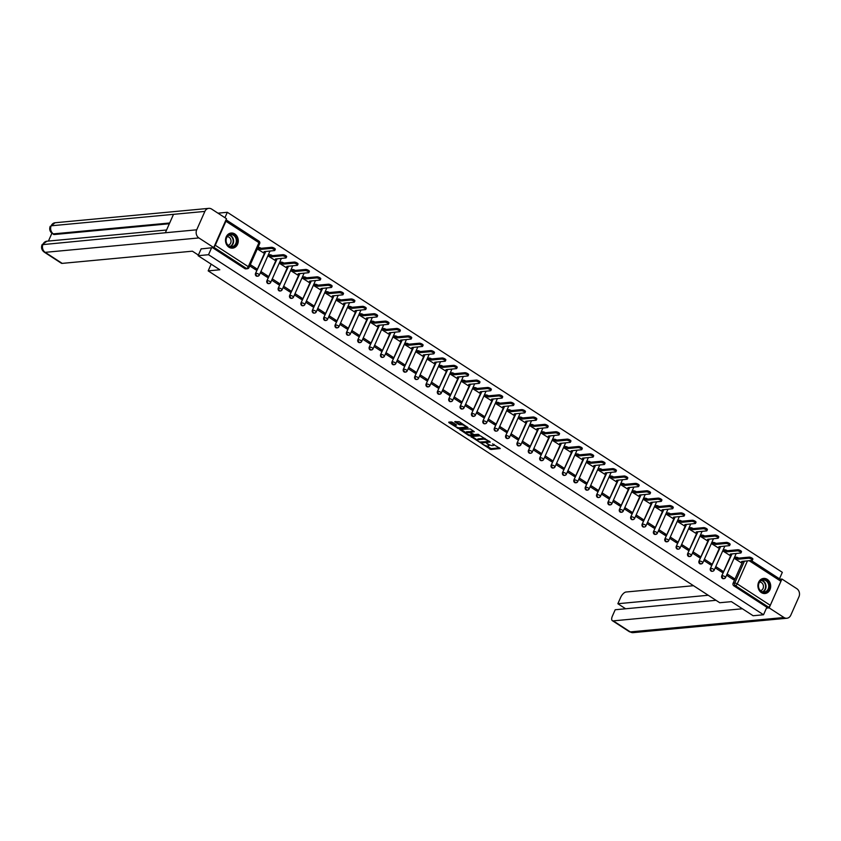 <?xml version="1.0" encoding="UTF-8"?>
<svg xmlns="http://www.w3.org/2000/svg" width="841" height="841" viewBox="0 0 841 841"><rect width="100%" height="100%" fill="white"/><g stroke="black" fill="none" stroke-linecap="round" stroke-linejoin="round"><path stroke-width="1.26" d="M481.882 443.785L490.86 449.493L500.248 448.547L492.553 443.89A3.059 0.915 -156.1 0 1 493.709 445.278A3.059 0.915 -156.1 0 1 493.204 445.53L492.437 445.604A3.059 0.915 -156.1 0 1 488.505 444.269L486.655 443.344L487.78 444.332A3.059 0.915 -156.1 0 1 488.936 445.73A3.059 0.915 -156.1 0 1 488.432 445.972L487.664 446.045A3.059 0.915 -156.1 0 1 483.733 444.721L481.882 443.785M761.368 592.59A7.59 6.381 84.6 0 0 765.005 593.525A7.59 6.381 84.6 0 0 770.587 587.586A7.59 6.381 84.6 0 0 767.234 579.344A7.59 6.381 84.6 0 0 763.586 578.419A7.59 6.381 84.6 0 0 758.004 584.348A7.59 6.381 84.6 0 0 761.368 592.59M228.952 247.201A7.59 6.381 84.6 0 0 232.6 248.137A7.59 6.381 84.6 0 0 238.182 242.197A7.59 6.381 84.6 0 0 234.818 233.966A7.59 6.381 84.6 0 0 231.18 233.031A7.59 6.381 84.6 0 0 225.598 238.97A7.59 6.381 84.6 0 0 228.952 247.201M452.574 422.35L451.344 421.93L448.747 422.182L448.957 422.687L458.629 428.584L468.017 427.638L459.218 421.73L454.697 421.688L458.671 424.463L461.457 424.737A2.555 0.767 -156.1 0 1 464.232 425.546A2.555 0.767 -156.1 0 1 465.704 427.007A2.555 0.767 -156.1 0 1 465.283 427.217L459.197 427.785A2.555 0.767 -156.1 0 1 456.421 426.965A2.555 0.767 -156.1 0 1 454.949 425.504A2.555 0.767 -156.1 0 1 455.37 425.304L456.547 425.125L456.19 424.694L452.574 422.35M763.533 614.76L753.126 615.738L731.407 601.641L719.749 602.734L208.179 270.876L219.837 269.782L198.119 255.696L208.526 254.718L763.533 614.76L766.855 607.255L768.474 607.097L735.455 585.683A1.945 1.64 -95.4 0 1 734.75 583.034L744.464 561.115M471.002 436.616L480.873 443.018L490.271 442.072L480.243 435.743L471.002 436.616M468.521 435.386L459.722 429.478L470.34 428.942L474.313 431.727L470.413 432.158L470.613 432.663L474.24 434.639L478.14 434.271L479.254 434.871L469.751 435.796L468.521 435.386L468.815 434.723M217.956 213.172L227.322 212.289L782.33 572.332L779.46 578.808M214.056 246.812A1.945 0.873 -57 0 0 215.275 245.267L225.914 221.246A1.945 0.873 -57 0 0 226.019 219.806M224.936 217.693L227.322 212.289M198.119 255.696L201.199 248.736M208.526 254.718L211.606 247.759M766.855 607.255L733.836 585.83A1.945 1.64 -95.4 0 1 733.131 583.191L742.33 562.429M780.627 579.691A1.945 0.873 123 0 1 780.932 579.754A1.945 0.873 123 0 1 780.921 581.289L770.272 605.299A1.945 0.873 123 0 1 768.474 607.097M735.129 557.278L734.424 558.456L741.037 562.608M734.025 578.419L727.465 574.161L726.897 575.433L733.457 579.691L734.025 578.419L731.817 578.619M722.65 571.039L716.09 566.781L715.533 568.053L722.093 572.311L722.65 571.039L720.443 571.249M723.765 549.909L723.05 551.086L729.662 555.228M711.286 563.659L704.726 559.402L704.159 560.674L710.719 564.931L711.286 563.659L709.079 563.869M712.39 542.529L711.675 543.707L718.288 547.848M699.912 556.279L693.352 552.032L692.784 553.304L699.344 557.562L699.912 556.279L697.704 556.49M701.016 535.149L700.311 536.327L706.924 540.469M688.537 548.91L681.977 544.653L681.42 545.925L687.98 550.182L688.537 548.91L686.33 549.11M689.652 527.78L688.937 528.957L695.549 533.099M677.173 541.53L670.613 537.273L670.046 538.545L676.606 542.802L677.173 541.53L674.966 541.741M678.277 520.4L677.562 521.578L684.175 525.72M665.799 534.151L659.239 529.904L658.671 531.176L665.231 535.423L665.799 534.151L663.591 534.361M666.902 513.021L666.198 514.198L672.8 518.34M654.424 526.781L647.864 522.524L647.307 523.796L653.867 528.053L654.424 526.781L652.217 526.981M655.528 505.641L654.824 506.818L661.436 510.971M643.06 519.402L636.5 515.144L635.933 516.416L642.492 520.674L643.06 519.402L640.853 519.612M644.164 498.271L643.449 499.449L650.061 503.591M631.686 512.022L625.126 507.764L624.558 509.036L631.118 513.294L631.686 512.022L629.478 512.232M632.789 490.892L632.085 492.069L638.687 496.211M620.311 504.653L613.751 500.395L613.184 501.667L619.754 505.925L620.311 504.653L618.103 504.852M621.415 483.512L620.711 484.689L627.323 488.831M608.947 497.273L602.377 493.015L601.82 494.287L608.379 498.545L608.947 497.273L606.739 497.473M610.051 476.143L609.336 477.32L615.948 481.462M597.573 489.893L591.013 485.635L590.445 486.907L597.005 491.165L597.573 489.893L595.365 490.103M598.676 468.763L597.972 469.94L604.574 474.082M586.198 482.513L579.638 478.266L579.071 479.538L585.63 483.785L586.198 482.513L583.99 482.723M587.302 461.383L586.597 462.561L593.21 466.702M574.823 475.144L568.264 470.886L567.707 472.158L574.266 476.416L574.823 475.144L572.616 475.344M575.938 454.003L575.223 455.191L581.835 459.333M563.459 467.764L556.9 463.507L556.332 464.779L562.892 469.036L563.459 467.764L561.252 467.974M564.563 446.634L563.848 447.811L570.461 451.953M552.085 460.384L545.525 456.127L544.957 457.409L551.517 461.656L552.085 460.384L549.877 460.595M553.189 439.254L552.484 440.432L559.097 444.574M540.71 453.015L534.151 448.758L533.593 450.03L540.153 454.287L540.71 453.015L538.503 453.215M541.825 431.875L541.11 433.052L547.722 437.204M529.346 445.635L522.787 441.378L522.219 442.65L528.779 446.907L529.346 445.635L527.139 445.846M530.45 424.505L529.735 425.683L536.348 429.825M517.972 438.256L511.412 433.998L510.844 435.27L517.404 439.528L517.972 438.256L515.764 438.466M519.076 417.125L518.371 418.303L524.973 422.445M506.597 430.876L500.038 426.629L499.48 427.901L506.04 432.158L506.597 430.876L504.39 431.086M507.712 409.746L506.997 410.923L513.609 415.065M495.233 423.507L488.674 419.249L488.106 420.521L494.666 424.779L495.233 423.507L493.026 423.706M496.337 402.376L495.622 403.554L502.235 407.696M483.859 416.127L477.299 411.869L476.731 413.141L483.291 417.399L483.859 416.127L481.651 416.337M484.963 394.997L484.258 396.174L490.86 400.316M472.484 408.747L465.925 404.489L465.367 405.772L471.927 410.019L472.484 408.747L470.277 408.957M473.588 387.617L472.884 388.794L479.496 392.936M461.12 401.378L454.55 397.12L453.993 398.392L460.553 402.65L461.12 401.378L458.913 401.577M462.224 380.237L461.509 381.415L468.122 385.567M449.746 393.998L443.186 389.74L442.618 391.012L449.178 395.27L449.746 393.998L447.538 394.208M450.85 372.868L450.145 374.045L456.747 378.187M438.371 386.618L431.811 382.361L431.244 383.633L437.814 387.89L438.371 386.618L436.164 386.828M439.475 365.488L438.771 366.665L445.383 370.807M426.997 379.238L420.437 374.991L419.88 376.263L426.44 380.521L426.997 379.238L424.789 379.449M428.111 358.108L427.396 359.286L434.009 363.428M415.633 371.869L409.073 367.612L408.505 368.884L415.065 373.141L415.633 371.869L413.425 372.069M416.737 350.739L416.022 351.916L422.634 356.058M404.258 364.489L397.698 360.232L397.131 361.504L403.691 365.761L404.258 364.489L402.051 364.7M405.362 343.359L404.658 344.537L411.27 348.679M392.884 357.11L386.324 352.863L385.767 354.135L392.327 358.382L392.884 357.11L390.676 357.32M393.998 335.98L393.283 337.157L399.895 341.299M381.52 349.74L374.96 345.483L374.392 346.755L380.952 351.012L381.52 349.74L379.312 349.94M382.623 328.6L381.909 329.788L388.521 333.93M370.145 342.361L363.585 338.103L363.018 339.375L369.577 343.633L370.145 342.361L367.938 342.571M371.249 321.23L370.545 322.408L377.157 326.55M358.771 334.981L352.211 330.723L351.654 332.006L358.213 336.253L358.771 334.981L356.563 335.191M359.885 313.851L359.17 315.028L365.782 319.17M347.407 327.612L340.847 323.354L340.279 324.626L346.839 328.884L347.407 327.612L345.199 327.811M348.51 306.471L347.796 307.648L354.408 311.79M336.032 320.232L329.472 315.974L328.905 317.246L335.464 321.504L336.032 320.232L333.824 320.442M337.136 299.102L336.432 300.279L343.033 304.421M324.658 312.852L318.098 308.594L317.541 309.866L324.1 314.124L324.658 312.852L322.45 313.062M325.761 291.722L325.057 292.899L331.669 297.041M313.294 305.472L306.734 301.225L306.166 302.497L312.726 306.755L313.294 305.472L311.086 305.682M314.397 284.342L313.682 285.52L320.295 289.661M301.919 298.103L295.359 293.845L294.792 295.117L301.351 299.375L301.919 298.103L299.711 298.303M303.023 276.973L302.318 278.15L308.92 282.292M290.544 290.723L283.985 286.466L283.417 287.738L289.987 291.995L290.544 290.723L288.337 290.933M291.648 269.593L290.944 270.77L297.556 274.912M279.18 283.343L272.61 279.086L272.053 280.368L278.613 284.615L279.18 283.343L276.973 283.554M280.284 262.213L279.569 263.391L286.182 267.533M267.806 275.974L261.246 271.717L260.678 272.989L267.238 277.246L267.806 275.974L265.598 276.174M268.91 254.834L268.195 256.011L274.807 260.163M249.766 265.903L255.864 269.866L256.431 268.594L254.224 268.805M257.283 248.936L263.443 252.784M257.462 276.195A1.945 1.64 84.6 0 1 255.538 273.367L264.736 252.615M268.836 283.564A1.945 1.64 84.6 0 1 266.912 280.747L276.111 259.985M280.2 290.944A1.945 1.64 84.6 0 1 278.276 288.116L287.475 267.364M291.575 298.324A1.945 1.64 84.6 0 1 289.651 295.496L298.849 274.744M302.949 305.693A1.945 1.64 84.6 0 1 301.025 302.876L310.224 282.113M314.313 313.073A1.945 1.64 84.6 0 1 312.389 310.245L321.588 289.493M325.688 320.453A1.945 1.64 84.6 0 1 323.764 317.625L332.962 296.873M337.062 327.832A1.945 1.64 84.6 0 1 335.139 325.004L344.337 304.242M348.437 335.202A1.945 1.64 84.6 0 1 346.513 332.384L355.701 311.622M359.801 342.581A1.945 1.64 84.6 0 1 357.877 339.753L367.075 319.002M371.175 349.961A1.945 1.64 84.6 0 1 369.252 347.133L378.45 326.382M382.55 357.33A1.945 1.64 84.6 0 1 380.626 354.513L389.825 333.751M393.914 364.71A1.945 1.64 84.6 0 1 391.99 361.882L401.189 341.131M405.288 372.09A1.945 1.64 84.6 0 1 403.365 369.262L412.563 348.51M416.663 379.47A1.945 1.64 84.6 0 1 414.739 376.642L423.938 355.88M428.027 386.839A1.945 1.64 84.6 0 1 426.103 384.011L435.302 363.259M439.401 394.219A1.945 1.64 84.6 0 1 437.478 391.391L446.676 370.639M450.776 401.599A1.945 1.64 84.6 0 1 448.852 398.771L458.051 378.019M462.14 408.968A1.945 1.64 84.6 0 1 460.216 406.15L469.415 385.388M473.515 416.348A1.945 1.64 84.6 0 1 471.591 413.52L480.789 392.768M484.889 423.727A1.945 1.64 84.6 0 1 482.965 420.899L492.164 400.148M496.253 431.097A1.945 1.64 84.6 0 1 494.329 428.279L503.528 407.517M507.628 438.476A1.945 1.64 84.6 0 1 505.704 435.649L514.902 414.897M519.002 445.856A1.945 1.64 84.6 0 1 517.078 443.028L526.277 422.277M530.377 453.236A1.945 1.64 84.6 0 1 528.453 450.408L537.641 429.646M541.741 460.605A1.945 1.64 84.6 0 1 539.817 457.788L549.015 437.026M553.115 467.985A1.945 1.64 84.6 0 1 551.191 465.157L560.39 444.405M564.49 475.365A1.945 1.64 84.6 0 1 562.566 472.537L571.764 451.785M575.854 482.734A1.945 1.64 84.6 0 1 573.93 479.917L583.128 459.154M587.228 490.114A1.945 1.64 84.6 0 1 585.304 487.286L594.503 466.534M598.603 497.494A1.945 1.64 84.6 0 1 596.679 494.666L605.877 473.914M609.967 504.873A1.945 1.64 84.6 0 1 608.043 502.045L617.241 481.283M621.341 512.243A1.945 1.64 84.6 0 1 619.418 509.425L628.616 488.663M632.716 519.622A1.945 1.64 84.6 0 1 630.792 516.795L639.99 496.043M644.08 527.002A1.945 1.64 84.6 0 1 642.156 524.174L651.355 503.423M655.454 534.371A1.945 1.64 84.6 0 1 653.531 531.554L662.729 510.792M666.829 541.751A1.945 1.64 84.6 0 1 664.905 538.923L674.104 518.172M678.203 549.131A1.945 1.64 84.6 0 1 676.28 546.303L685.468 525.551M689.567 556.5A1.945 1.64 84.6 0 1 687.644 553.683L696.842 532.921M700.942 563.88A1.945 1.64 84.6 0 1 699.018 561.052L708.217 540.3M712.316 571.26A1.945 1.64 84.6 0 1 710.393 568.432L719.591 547.68M723.68 578.64A1.945 1.64 84.6 0 1 721.757 575.812L730.955 555.049M208.179 270.876L211.165 264.158M212.563 247.674L244.868 268.636A1.945 1.64 84.6 0 0 245.803 268.868L247.422 268.721A1.945 1.64 -95.4 0 1 246.497 268.479L213.835 247.296M256.431 268.594L250.324 264.631M488.936 445.73L489.315 444.878A3.059 0.915 -156.1 0 0 489.336 444.742M493.709 445.278L494.088 444.437A3.059 0.915 -156.1 0 0 494.109 444.363M486.403 445.898L491.239 448.642L499.512 447.864M488.674 441.472L489.536 441.399M471.959 436.521L477.373 440.032M479.58 442.019L488.547 441.557L487.37 440.526A3.059 0.915 -156.1 0 0 483.438 439.191L477.898 439.717A3.059 0.915 -156.1 0 0 477.394 439.959A3.059 0.915 -156.1 0 0 478.54 441.346L479.58 442.019M485.068 438.497A3.059 0.915 -156.1 0 0 483.817 438.34L483.438 439.191M477.394 439.959L477.772 439.107A3.059 0.915 -156.1 0 1 478.266 438.865L483.817 438.34M472.905 434.156L470.35 434.997A2.555 0.767 -156.1 0 1 467.575 434.187A2.555 0.767 -156.1 0 1 466.103 432.726L466.482 431.875A2.555 0.767 -156.1 0 1 466.902 431.664L466.524 432.516A2.555 0.767 -156.1 0 0 466.103 432.726L460.836 429.309M473.578 431.044L470.676 431.549M473.893 434.597L472.653 434.713M472.653 434.723L469.898 432.737L466.524 432.516M466.902 431.664L470.382 431.948M454.949 425.504L455.328 424.663A2.555 0.767 -156.1 0 1 455.748 424.453L455.801 424.453M462.655 423.959A2.555 0.767 -156.1 0 0 461.835 423.885L461.457 424.737M455.811 421.52L459.049 423.612L461.835 423.885M465.609 427.112L467.281 426.955M449.714 422.087L454.96 425.493M734.939 557.299L736.085 557.194A1.945 0.578 23.9 0 1 738.587 558.046L738.093 559.139A1.945 0.578 -156.1 0 0 735.591 558.298L734.445 558.403M740.837 562.618L742.077 562.503A1.945 0.578 -156.1 0 0 742.403 562.345A1.945 0.578 -156.1 0 0 741.667 561.462L752.012 560.411A2.239 0.673 -156.1 0 0 752.38 560.232A2.239 0.673 -156.1 0 0 751.097 558.95A2.239 0.673 -156.1 0 0 748.658 558.235L738.209 559.212M738.692 558.109L749.152 557.131A2.239 0.673 23.9 0 1 751.591 557.846A2.239 0.673 23.9 0 1 752.874 559.128L752.38 560.232M723.565 549.919L724.711 549.814A1.945 0.578 23.9 0 1 727.213 550.666L726.729 551.77A1.945 0.578 -156.1 0 0 724.227 550.918L723.071 551.023M729.462 555.249L730.713 555.123A1.945 0.578 -156.1 0 0 731.029 554.965A1.945 0.578 -156.1 0 0 730.293 554.082L740.648 553.031A2.239 0.673 -156.1 0 0 741.016 552.852A2.239 0.673 -156.1 0 0 739.723 551.57A2.239 0.673 -156.1 0 0 737.294 550.855L726.834 551.843M727.328 550.739L737.778 549.751A2.239 0.673 23.9 0 1 740.217 550.466A2.239 0.673 23.9 0 1 741.499 551.749L741.016 552.852M712.19 542.55L713.336 542.434A1.945 0.578 23.9 0 1 715.849 543.286L715.355 544.39A1.945 0.578 -156.1 0 0 712.853 543.538L711.707 543.654M718.098 547.869L719.339 547.754A1.945 0.578 -156.1 0 0 719.665 547.596A1.945 0.578 -156.1 0 0 718.929 546.703L729.273 545.662A2.239 0.673 -156.1 0 0 729.641 545.473A2.239 0.673 -156.1 0 0 728.359 544.201A2.239 0.673 -156.1 0 0 725.92 543.486L715.46 544.463M715.954 543.36L726.414 542.382A2.239 0.673 23.9 0 1 728.842 543.097A2.239 0.673 23.9 0 1 730.135 544.369L729.641 545.473M693.489 585.704L626.061 592.011A5.834 2.628 -57 0 0 620.669 597.404L617.862 603.722L708.217 595.26M715.996 600.306L615.192 609.746L612.395 616.075A5.834 2.628 -57 0 0 612.353 620.669A5.834 2.628 -57 0 0 613.268 620.868L630.287 631.906L783.991 617.515L769.158 607.885L766.466 608.138M783.991 617.515A5.982 5.035 84.6 0 0 786.861 618.251A5.982 5.035 84.6 0 0 790.792 615.202L798.95 596.784A5.982 5.035 84.6 0 0 796.784 588.658L781.941 579.039L769.158 607.885M625.641 608.768L617.862 603.722M742.393 608.768L613.268 620.868M781.941 579.039L780.091 579.207M198.392 255.086L192.379 251.186L62.202 263.38A5.834 2.628 123 0 1 61.288 263.191L44.258 252.142A5.834 2.628 123 0 0 45.183 252.342L62.202 263.38M204.878 211.406L173.509 214.339L165.351 232.757L196.71 229.814L204.878 211.406A5.982 5.035 84.6 0 1 208.799 208.358A5.982 5.035 84.6 0 1 211.669 209.094L226.502 218.713L213.719 247.569L201.125 248.904M196.71 229.814A5.982 5.035 84.6 0 0 198.886 237.94L213.719 247.569M51.89 233.283L48.442 241.062M169.335 223.748L54.35 234.523A5.834 2.628 123 0 1 53.425 234.324L54.35 234.523M165.351 232.757L42.05 244.689L46.917 241.209A5.982 5.035 84.6 0 0 43.017 244.216A5.982 5.035 84.6 0 0 45.183 252.342L198.886 237.94M169.672 222.991L53.361 233.882A5.982 5.035 84.6 0 1 51.175 225.798L55.096 222.749A5.982 5.035 84.6 0 0 51.175 225.798L173.509 214.339M768.8 589.194A6.57 5.53 -95.4 0 1 761.336 591.738A6.57 5.53 -95.4 0 1 758.96 582.813A6.57 5.53 -95.4 0 1 766.414 580.279A6.57 5.53 -95.4 0 1 768.8 589.194M759.066 583.076A6.076 5.12 84.6 0 0 759.391 589.31A6.076 5.12 84.6 0 0 764.185 592.085A6.076 5.12 84.6 0 0 768.169 588.984A6.076 5.12 84.6 0 0 767.844 582.75A6.076 5.12 84.6 0 0 763.05 579.975A6.076 5.12 84.6 0 0 759.066 583.076M760.432 590.666A4.331 3.648 84.6 0 0 763.05 588.49A4.331 3.648 84.6 0 0 759.633 582.067M764.175 593.536A7.537 6.35 84.6 0 0 764.585 593.515A7.537 6.35 84.6 0 0 769.526 589.667A7.537 6.35 84.6 0 0 769.116 581.94A7.537 6.35 84.6 0 0 763.176 578.503A7.537 6.35 84.6 0 0 762.766 578.555M236.395 243.816A6.57 5.53 -95.4 0 1 228.931 246.35A6.57 5.53 -95.4 0 1 226.555 237.435A6.57 5.53 -95.4 0 1 234.008 234.902A6.57 5.53 -95.4 0 1 236.395 243.816M226.649 237.698A6.076 5.12 84.6 0 0 226.986 243.932A6.076 5.12 84.6 0 0 231.78 246.707A6.076 5.12 84.6 0 0 235.764 243.606A6.076 5.12 84.6 0 0 235.438 237.372A6.076 5.12 84.6 0 0 230.644 234.597A6.076 5.12 84.6 0 0 226.649 237.698M228.027 245.288A4.331 3.648 84.6 0 0 230.634 243.112A4.331 3.648 84.6 0 0 227.217 236.689M231.769 248.158A7.537 6.35 84.6 0 0 232.179 248.127A7.537 6.35 84.6 0 0 237.12 244.289A7.537 6.35 84.6 0 0 236.71 236.563A7.537 6.35 84.6 0 0 230.77 233.125A7.537 6.35 84.6 0 0 230.36 233.178M700.826 535.17L701.972 535.065A1.945 0.578 23.9 0 1 704.474 535.906L703.98 537.01A1.945 0.578 -156.1 0 0 701.478 536.169L700.332 536.274M706.724 540.49L707.964 540.374A1.945 0.578 -156.1 0 0 708.29 540.216A1.945 0.578 -156.1 0 0 707.554 539.333L717.899 538.282A2.239 0.673 -156.1 0 0 718.267 538.103A2.239 0.673 -156.1 0 0 716.984 536.821A2.239 0.673 -156.1 0 0 714.545 536.106L704.096 537.084M704.579 535.98L715.039 535.002A2.239 0.673 23.9 0 1 717.478 535.717A2.239 0.673 23.9 0 1 718.761 537L718.267 538.103M689.452 527.791L690.598 527.685A1.945 0.578 23.9 0 1 693.1 528.537L692.616 529.641A1.945 0.578 -156.1 0 0 690.114 528.789L688.958 528.894M695.349 533.11L696.6 532.994A1.945 0.578 -156.1 0 0 696.916 532.837A1.945 0.578 -156.1 0 0 696.18 531.954L706.535 530.902A2.239 0.673 -156.1 0 0 706.903 530.724A2.239 0.673 -156.1 0 0 705.61 529.441A2.239 0.673 -156.1 0 0 703.181 528.726L692.721 529.704M693.215 528.6L703.665 527.622A2.239 0.673 23.9 0 1 706.104 528.337A2.239 0.673 23.9 0 1 707.386 529.62L706.903 530.724M678.077 520.421L679.223 520.306A1.945 0.578 23.9 0 1 681.725 521.157L681.242 522.261A1.945 0.578 -156.1 0 0 678.74 521.409L677.594 521.525M683.975 525.741L685.226 525.625A1.945 0.578 -156.1 0 0 685.541 525.467A1.945 0.578 -156.1 0 0 684.816 524.574L695.16 523.523A2.239 0.673 -156.1 0 0 695.528 523.344A2.239 0.673 -156.1 0 0 694.245 522.061A2.239 0.673 -156.1 0 0 691.807 521.357L681.347 522.335M681.841 521.231L692.29 520.253A2.239 0.673 23.9 0 1 694.729 520.968A2.239 0.673 23.9 0 1 696.022 522.24L695.528 523.344M666.713 513.042L667.859 512.936A1.945 0.578 23.9 0 1 670.361 513.777L669.867 514.881A1.945 0.578 -156.1 0 0 667.365 514.04L666.219 514.145M672.611 518.361L673.851 518.245A1.945 0.578 -156.1 0 0 674.177 518.088A1.945 0.578 -156.1 0 0 673.441 517.204L683.786 516.153A2.239 0.673 -156.1 0 0 684.154 515.964A2.239 0.673 -156.1 0 0 682.871 514.692A2.239 0.673 -156.1 0 0 680.432 513.977L669.983 514.955M670.466 513.851L680.926 512.873A2.239 0.673 23.9 0 1 683.365 513.588A2.239 0.673 23.9 0 1 684.648 514.871L684.154 515.964M655.339 505.662L656.485 505.557A1.945 0.578 23.9 0 1 658.987 506.408L658.503 507.512A1.945 0.578 -156.1 0 0 655.991 506.66L654.845 506.766M661.236 510.981L662.487 510.865A1.945 0.578 -156.1 0 0 662.803 510.708A1.945 0.578 -156.1 0 0 662.067 509.825L672.422 508.773A2.239 0.673 -156.1 0 0 672.789 508.595A2.239 0.673 -156.1 0 0 671.496 507.312A2.239 0.673 -156.1 0 0 669.068 506.597L658.608 507.575M659.092 506.471L669.552 505.494A2.239 0.673 23.9 0 1 671.991 506.208A2.239 0.673 23.9 0 1 673.273 507.491L672.789 508.595M643.964 498.282L645.11 498.177A1.945 0.578 23.9 0 1 647.612 499.028L647.128 500.132A1.945 0.578 -156.1 0 0 644.627 499.281L643.481 499.386M649.862 503.612L651.113 503.496A1.945 0.578 -156.1 0 0 651.428 503.339A1.945 0.578 -156.1 0 0 650.703 502.445L661.047 501.394A2.239 0.673 -156.1 0 0 661.415 501.215A2.239 0.673 -156.1 0 0 660.132 499.932A2.239 0.673 -156.1 0 0 657.694 499.218L647.234 500.206M647.728 499.102L658.177 498.114A2.239 0.673 23.9 0 1 660.616 498.829A2.239 0.673 23.9 0 1 661.899 500.111L661.415 501.215M632.59 490.913L633.746 490.808A1.945 0.578 23.9 0 1 636.248 491.649L635.754 492.752A1.945 0.578 -156.1 0 0 633.252 491.901L632.106 492.017M638.498 496.232L639.738 496.116A1.945 0.578 -156.1 0 0 640.064 495.959A1.945 0.578 -156.1 0 0 639.328 495.076L649.673 494.024A2.239 0.673 -156.1 0 0 650.04 493.835A2.239 0.673 -156.1 0 0 648.758 492.563A2.239 0.673 -156.1 0 0 646.319 491.848L635.87 492.826M636.353 491.722L646.813 490.745A2.239 0.673 23.9 0 1 649.241 491.459A2.239 0.673 23.9 0 1 650.535 492.731L650.04 493.835M621.226 483.533L622.372 483.428A1.945 0.578 23.9 0 1 624.874 484.269L624.39 485.373A1.945 0.578 -156.1 0 0 621.877 484.532L620.732 484.637M627.123 488.852L628.364 488.737A1.945 0.578 -156.1 0 0 628.69 488.579A1.945 0.578 -156.1 0 0 627.954 487.696L638.298 486.645A2.239 0.673 -156.1 0 0 638.676 486.466A2.239 0.673 -156.1 0 0 637.383 485.183A2.239 0.673 -156.1 0 0 634.955 484.469L624.495 485.446M624.979 484.342L635.439 483.365A2.239 0.673 23.9 0 1 637.877 484.08A2.239 0.673 23.9 0 1 639.16 485.362L638.676 486.466M609.851 476.153L610.997 476.048A1.945 0.578 23.9 0 1 613.499 476.9L613.015 478.003A1.945 0.578 -156.1 0 0 610.513 477.152L609.368 477.257M615.749 481.473L617 481.357A1.945 0.578 -156.1 0 0 617.315 481.199A1.945 0.578 -156.1 0 0 616.59 480.316L626.934 479.265A2.239 0.673 -156.1 0 0 627.302 479.086A2.239 0.673 -156.1 0 0 626.019 477.804A2.239 0.673 -156.1 0 0 623.58 477.089L613.121 478.066M613.615 476.973L624.064 475.985A2.239 0.673 23.9 0 1 626.503 476.7A2.239 0.673 23.9 0 1 627.785 477.982L627.302 479.086M598.477 468.784L599.622 468.668A1.945 0.578 23.9 0 1 602.135 469.52L601.641 470.624A1.945 0.578 -156.1 0 0 599.139 469.772L597.993 469.888M604.385 474.103L605.625 473.988A1.945 0.578 -156.1 0 0 605.951 473.83A1.945 0.578 -156.1 0 0 605.215 472.936L615.559 471.896A2.239 0.673 -156.1 0 0 615.927 471.706A2.239 0.673 -156.1 0 0 614.645 470.434A2.239 0.673 -156.1 0 0 612.206 469.72L601.757 470.697M602.24 469.593L612.7 468.616A2.239 0.673 23.9 0 1 615.128 469.331A2.239 0.673 23.9 0 1 616.421 470.603L615.927 471.706M587.113 461.404L588.258 461.299A1.945 0.578 23.9 0 1 590.76 462.14L590.266 463.244A1.945 0.578 -156.1 0 0 587.764 462.403L586.619 462.508M593.01 466.723L594.251 466.608A1.945 0.578 -156.1 0 0 594.576 466.45A1.945 0.578 -156.1 0 0 593.841 465.567L604.185 464.516A2.239 0.673 -156.1 0 0 604.553 464.337A2.239 0.673 -156.1 0 0 603.27 463.055A2.239 0.673 -156.1 0 0 600.831 462.34L590.382 463.317M590.866 462.214L601.326 461.236A2.239 0.673 23.9 0 1 603.764 461.951A2.239 0.673 23.9 0 1 605.047 463.233L604.553 464.337M575.738 454.024L576.884 453.919A1.945 0.578 23.9 0 1 579.386 454.771L578.902 455.875A1.945 0.578 -156.1 0 0 576.4 455.023L575.255 455.128M581.636 459.344L582.887 459.228A1.945 0.578 -156.1 0 0 583.202 459.07A1.945 0.578 -156.1 0 0 582.477 458.187L592.821 457.136A2.239 0.673 -156.1 0 0 593.189 456.957A2.239 0.673 -156.1 0 0 591.896 455.675A2.239 0.673 -156.1 0 0 589.467 454.96L579.007 455.938M579.502 454.834L589.951 453.856A2.239 0.673 23.9 0 1 592.39 454.571A2.239 0.673 23.9 0 1 593.672 455.854L593.189 456.957M564.364 446.655L565.509 446.539A1.945 0.578 23.9 0 1 568.022 447.391L567.528 448.495A1.945 0.578 -156.1 0 0 565.026 447.643L563.88 447.748M570.272 451.974L571.512 451.859A1.945 0.578 -156.1 0 0 571.838 451.701A1.945 0.578 -156.1 0 0 571.102 450.808L581.446 449.756A2.239 0.673 -156.1 0 0 581.814 449.578A2.239 0.673 -156.1 0 0 580.532 448.295A2.239 0.673 -156.1 0 0 578.093 447.58L567.633 448.568M568.127 447.465L578.587 446.487A2.239 0.673 23.9 0 1 581.015 447.191A2.239 0.673 23.9 0 1 582.308 448.474L581.814 449.578M553 439.275L554.145 439.17A1.945 0.578 23.9 0 1 556.647 440.011L556.153 441.115A1.945 0.578 -156.1 0 0 553.651 440.274L552.505 440.379M558.897 444.595L560.138 444.479A1.945 0.578 -156.1 0 0 560.463 444.321A1.945 0.578 -156.1 0 0 559.728 443.438L570.072 442.387A2.239 0.673 -156.1 0 0 570.44 442.198A2.239 0.673 -156.1 0 0 569.157 440.926A2.239 0.673 -156.1 0 0 566.718 440.211L556.269 441.189M556.753 440.085L567.212 439.107A2.239 0.673 23.9 0 1 569.651 439.822A2.239 0.673 23.9 0 1 570.934 441.094L570.44 442.198M541.625 431.896L542.771 431.79A1.945 0.578 23.9 0 1 545.273 432.642L544.789 433.735A1.945 0.578 -156.1 0 0 542.287 432.894L541.131 432.999M547.523 437.215L548.774 437.099A1.945 0.578 -156.1 0 0 549.089 436.942A1.945 0.578 -156.1 0 0 548.353 436.059L558.708 435.007A2.239 0.673 -156.1 0 0 559.076 434.829A2.239 0.673 -156.1 0 0 557.783 433.546A2.239 0.673 -156.1 0 0 555.354 432.831L544.894 433.809M545.388 432.705L555.838 431.727A2.239 0.673 23.9 0 1 558.277 432.442A2.239 0.673 23.9 0 1 559.559 433.725L559.076 434.829M530.25 424.516L531.396 424.411A1.945 0.578 23.9 0 1 533.898 425.262L533.415 426.366A1.945 0.578 -156.1 0 0 530.913 425.514L529.767 425.62M536.159 429.846L537.399 429.719A1.945 0.578 -156.1 0 0 537.714 429.562A1.945 0.578 -156.1 0 0 536.989 428.679L547.333 427.627A2.239 0.673 -156.1 0 0 547.701 427.449A2.239 0.673 -156.1 0 0 546.419 426.166A2.239 0.673 -156.1 0 0 543.98 425.451L533.52 426.44M534.014 425.336L544.474 424.348A2.239 0.673 23.9 0 1 546.902 425.062A2.239 0.673 23.9 0 1 548.195 426.345L547.701 427.449M518.886 417.147L520.032 417.031A1.945 0.578 23.9 0 1 522.534 417.882L522.04 418.986A1.945 0.578 -156.1 0 0 519.538 418.135L518.392 418.25M524.784 422.466L526.024 422.35A1.945 0.578 -156.1 0 0 526.35 422.193A1.945 0.578 -156.1 0 0 525.614 421.299L535.959 420.258A2.239 0.673 -156.1 0 0 536.327 420.069A2.239 0.673 -156.1 0 0 535.044 418.797A2.239 0.673 -156.1 0 0 532.605 418.082L522.156 419.06M522.639 417.956L533.099 416.978A2.239 0.673 23.9 0 1 535.538 417.693A2.239 0.673 23.9 0 1 536.821 418.965L536.327 420.069M507.512 409.767L508.658 409.662A1.945 0.578 23.9 0 1 511.16 410.503L510.676 411.606A1.945 0.578 -156.1 0 0 508.164 410.765L507.018 410.871M513.409 415.086L514.66 414.97A1.945 0.578 -156.1 0 0 514.976 414.813A1.945 0.578 -156.1 0 0 514.24 413.93L524.595 412.878A2.239 0.673 -156.1 0 0 524.963 412.7A2.239 0.673 -156.1 0 0 523.67 411.417A2.239 0.673 -156.1 0 0 521.241 410.702L510.781 411.68M511.275 410.576L521.725 409.599A2.239 0.673 23.9 0 1 524.164 410.313A2.239 0.673 23.9 0 1 525.446 411.596L524.963 412.7M496.137 402.387L497.283 402.282A1.945 0.578 23.9 0 1 499.785 403.133L499.302 404.237A1.945 0.578 -156.1 0 0 496.8 403.386L495.654 403.491M502.035 407.706L503.286 407.591A1.945 0.578 -156.1 0 0 503.601 407.433A1.945 0.578 -156.1 0 0 502.876 406.55L513.22 405.499A2.239 0.673 -156.1 0 0 513.588 405.32A2.239 0.673 -156.1 0 0 512.306 404.037A2.239 0.673 -156.1 0 0 509.867 403.323L499.407 404.3M499.901 403.196L510.35 402.219A2.239 0.673 23.9 0 1 512.789 402.934A2.239 0.673 23.9 0 1 514.072 404.216L513.588 405.32M484.763 395.018L485.919 394.902A1.945 0.578 23.9 0 1 488.421 395.754L487.927 396.857A1.945 0.578 -156.1 0 0 485.425 396.006L484.279 396.122M490.671 400.337L491.911 400.221A1.945 0.578 -156.1 0 0 492.237 400.064A1.945 0.578 -156.1 0 0 491.501 399.17L501.846 398.119A2.239 0.673 -156.1 0 0 502.214 397.94A2.239 0.673 -156.1 0 0 500.931 396.658A2.239 0.673 -156.1 0 0 498.492 395.953L488.043 396.931M488.526 395.827L498.986 394.85A2.239 0.673 23.9 0 1 501.415 395.564A2.239 0.673 23.9 0 1 502.708 396.836L502.214 397.94M473.399 387.638L474.545 387.533A1.945 0.578 23.9 0 1 477.047 388.374L476.563 389.478A1.945 0.578 -156.1 0 0 474.051 388.637L472.905 388.742M479.296 392.957L480.547 392.842A1.945 0.578 -156.1 0 0 480.863 392.684A1.945 0.578 -156.1 0 0 480.127 391.801L490.482 390.75A2.239 0.673 -156.1 0 0 490.85 390.56A2.239 0.673 -156.1 0 0 489.557 389.288A2.239 0.673 -156.1 0 0 487.128 388.574L476.668 389.551M477.152 388.447L487.612 387.47A2.239 0.673 23.9 0 1 490.051 388.185A2.239 0.673 23.9 0 1 491.333 389.467L490.85 390.56M462.024 380.258L463.17 380.153A1.945 0.578 23.9 0 1 465.672 381.005L465.189 382.108A1.945 0.578 -156.1 0 0 462.687 381.257L461.541 381.362M467.922 385.577L469.173 385.462A1.945 0.578 -156.1 0 0 469.488 385.304A1.945 0.578 -156.1 0 0 468.763 384.421L479.107 383.37A2.239 0.673 -156.1 0 0 479.475 383.191A2.239 0.673 -156.1 0 0 478.193 381.909A2.239 0.673 -156.1 0 0 475.754 381.194L465.294 382.171M465.788 381.068L476.237 380.09A2.239 0.673 23.9 0 1 478.676 380.805A2.239 0.673 23.9 0 1 479.959 382.087L479.475 383.191M450.65 372.878L451.806 372.773A1.945 0.578 23.9 0 1 454.308 373.625L453.814 374.729A1.945 0.578 -156.1 0 0 451.312 373.877L450.166 373.982M456.558 378.208L457.798 378.093A1.945 0.578 -156.1 0 0 458.124 377.935A1.945 0.578 -156.1 0 0 457.388 377.041L467.733 375.99A2.239 0.673 -156.1 0 0 468.101 375.811A2.239 0.673 -156.1 0 0 466.818 374.529A2.239 0.673 -156.1 0 0 464.379 373.814L453.93 374.802M454.413 373.698L464.873 372.71A2.239 0.673 23.9 0 1 467.302 373.425A2.239 0.673 23.9 0 1 468.595 374.708L468.101 375.811M439.286 365.509L440.432 365.404A1.945 0.578 23.9 0 1 442.934 366.245L442.44 367.349A1.945 0.578 -156.1 0 0 439.938 366.497L438.792 366.613M445.183 370.828L446.424 370.713A1.945 0.578 -156.1 0 0 446.75 370.555A1.945 0.578 -156.1 0 0 446.014 369.672L456.358 368.621A2.239 0.673 -156.1 0 0 456.737 368.432A2.239 0.673 -156.1 0 0 455.444 367.16A2.239 0.673 -156.1 0 0 453.005 366.445L442.555 367.422M443.039 366.319L453.499 365.341A2.239 0.673 23.9 0 1 455.938 366.056A2.239 0.673 23.9 0 1 457.22 367.328L456.737 368.432M427.911 358.129L429.057 358.024A1.945 0.578 23.9 0 1 431.559 358.865L431.076 359.969A1.945 0.578 -156.1 0 0 428.574 359.128L427.428 359.233M433.809 363.449L435.06 363.333A1.945 0.578 -156.1 0 0 435.375 363.175A1.945 0.578 -156.1 0 0 434.65 362.292L444.994 361.241A2.239 0.673 -156.1 0 0 445.362 361.062A2.239 0.673 -156.1 0 0 444.08 359.78A2.239 0.673 -156.1 0 0 441.641 359.065L431.181 360.043M431.675 358.939L442.124 357.961A2.239 0.673 23.9 0 1 444.563 358.676A2.239 0.673 23.9 0 1 445.846 359.959L445.362 361.062M416.537 350.75L417.683 350.644A1.945 0.578 23.9 0 1 420.195 351.496L419.701 352.6A1.945 0.578 -156.1 0 0 417.199 351.748L416.053 351.853M422.445 356.069L423.685 355.953A1.945 0.578 -156.1 0 0 424.011 355.796A1.945 0.578 -156.1 0 0 423.275 354.913L433.62 353.861A2.239 0.673 -156.1 0 0 433.988 353.683A2.239 0.673 -156.1 0 0 432.705 352.4A2.239 0.673 -156.1 0 0 430.266 351.685L419.806 352.663M420.3 351.57L430.76 350.581A2.239 0.673 23.9 0 1 433.189 351.296A2.239 0.673 23.9 0 1 434.482 352.579L433.988 353.683M405.173 343.38L406.319 343.265A1.945 0.578 23.9 0 1 408.821 344.116L408.327 345.22A1.945 0.578 -156.1 0 0 405.825 344.368L404.679 344.484M411.07 348.7L412.311 348.584A1.945 0.578 -156.1 0 0 412.637 348.426A1.945 0.578 -156.1 0 0 411.901 347.533L422.245 346.481A2.239 0.673 -156.1 0 0 422.613 346.303A2.239 0.673 -156.1 0 0 421.33 345.031A2.239 0.673 -156.1 0 0 418.892 344.316L408.442 345.294M408.926 344.19L419.386 343.212A2.239 0.673 23.9 0 1 421.825 343.927A2.239 0.673 23.9 0 1 423.107 345.199L422.613 346.303M393.798 336.001L394.944 335.895A1.945 0.578 23.9 0 1 397.446 336.736L396.963 337.84A1.945 0.578 -156.1 0 0 394.461 336.999L393.304 337.104M399.696 341.32L400.947 341.204A1.945 0.578 -156.1 0 0 401.262 341.047A1.945 0.578 -156.1 0 0 400.526 340.163L410.881 339.112A2.239 0.673 -156.1 0 0 411.249 338.934A2.239 0.673 -156.1 0 0 409.956 337.651A2.239 0.673 -156.1 0 0 407.528 336.936L397.068 337.914M397.562 336.81L408.011 335.832A2.239 0.673 23.9 0 1 410.45 336.547A2.239 0.673 23.9 0 1 411.733 337.83L411.249 338.934M382.424 328.621L383.57 328.516A1.945 0.578 23.9 0 1 386.082 329.367L385.588 330.471A1.945 0.578 -156.1 0 0 383.086 329.619L381.94 329.725M388.332 333.94L389.572 333.824A1.945 0.578 -156.1 0 0 389.888 333.667A1.945 0.578 -156.1 0 0 389.162 332.784L399.507 331.732A2.239 0.673 -156.1 0 0 399.874 331.554A2.239 0.673 -156.1 0 0 398.592 330.271A2.239 0.673 -156.1 0 0 396.153 329.556L385.693 330.534M386.187 329.43L396.647 328.453A2.239 0.673 23.9 0 1 399.076 329.167A2.239 0.673 23.9 0 1 400.369 330.45L399.874 331.554M371.06 321.251L372.206 321.136A1.945 0.578 23.9 0 1 374.708 321.987L374.213 323.091A1.945 0.578 -156.1 0 0 371.711 322.24L370.566 322.345M376.957 326.571L378.198 326.455A1.945 0.578 -156.1 0 0 378.524 326.297A1.945 0.578 -156.1 0 0 377.788 325.404L388.132 324.353A2.239 0.673 -156.1 0 0 388.5 324.174A2.239 0.673 -156.1 0 0 387.217 322.891A2.239 0.673 -156.1 0 0 384.779 322.177L374.329 323.165M374.813 322.061L385.273 321.083A2.239 0.673 23.9 0 1 387.712 321.788A2.239 0.673 23.9 0 1 388.994 323.07L388.5 324.174M359.685 313.872L360.831 313.767A1.945 0.578 23.9 0 1 363.333 314.608L362.849 315.711A1.945 0.578 -156.1 0 0 360.337 314.87L359.191 314.976M365.583 319.191L366.834 319.075A1.945 0.578 -156.1 0 0 367.149 318.918A1.945 0.578 -156.1 0 0 366.413 318.035L376.768 316.983A2.239 0.673 -156.1 0 0 377.136 316.794A2.239 0.673 -156.1 0 0 375.843 315.522A2.239 0.673 -156.1 0 0 373.415 314.807L362.955 315.785M363.449 314.681L373.898 313.704A2.239 0.673 23.9 0 1 376.337 314.418A2.239 0.673 23.9 0 1 377.62 315.69L377.136 316.794M348.311 306.492L349.457 306.387A1.945 0.578 23.9 0 1 351.959 307.238L351.475 308.332A1.945 0.578 -156.1 0 0 348.973 307.491L347.827 307.596M354.208 311.811L355.459 311.696A1.945 0.578 -156.1 0 0 355.775 311.538A1.945 0.578 -156.1 0 0 355.049 310.655L365.393 309.604A2.239 0.673 -156.1 0 0 365.761 309.425A2.239 0.673 -156.1 0 0 364.479 308.142A2.239 0.673 -156.1 0 0 362.04 307.428L351.58 308.405M352.074 307.301L362.524 306.324A2.239 0.673 23.9 0 1 364.962 307.039A2.239 0.673 23.9 0 1 366.255 308.321L365.761 309.425M336.947 299.112L338.093 299.007A1.945 0.578 23.9 0 1 340.594 299.859L340.1 300.962A1.945 0.578 -156.1 0 0 337.598 300.111L336.453 300.216M342.844 304.442L344.085 304.316A1.945 0.578 -156.1 0 0 344.411 304.158A1.945 0.578 -156.1 0 0 343.675 303.275L354.019 302.224A2.239 0.673 -156.1 0 0 354.387 302.045A2.239 0.673 -156.1 0 0 353.104 300.763A2.239 0.673 -156.1 0 0 350.665 300.048L340.216 301.036M340.7 299.932L351.16 298.944A2.239 0.673 23.9 0 1 353.598 299.659A2.239 0.673 23.9 0 1 354.881 300.941L354.387 302.045M325.572 291.743L326.718 291.627A1.945 0.578 23.9 0 1 329.22 292.479L328.736 293.583A1.945 0.578 -156.1 0 0 326.224 292.731L325.078 292.847M331.47 297.062L332.721 296.947A1.945 0.578 -156.1 0 0 333.036 296.789A1.945 0.578 -156.1 0 0 332.3 295.895L342.655 294.855A2.239 0.673 -156.1 0 0 343.023 294.665A2.239 0.673 -156.1 0 0 341.73 293.393A2.239 0.673 -156.1 0 0 339.301 292.679L328.842 293.656M329.325 292.552L339.785 291.575A2.239 0.673 23.9 0 1 342.224 292.29A2.239 0.673 23.9 0 1 343.506 293.562L343.023 294.665M314.198 284.363L315.343 284.258A1.945 0.578 23.9 0 1 317.845 285.099L317.362 286.203A1.945 0.578 -156.1 0 0 314.86 285.362L313.714 285.467M320.095 289.682L321.346 289.567A1.945 0.578 -156.1 0 0 321.661 289.409A1.945 0.578 -156.1 0 0 320.936 288.526L331.28 287.475A2.239 0.673 -156.1 0 0 331.648 287.296A2.239 0.673 -156.1 0 0 330.366 286.014A2.239 0.673 -156.1 0 0 327.927 285.299L317.467 286.276M317.961 285.173L328.41 284.195A2.239 0.673 23.9 0 1 330.849 284.91A2.239 0.673 23.9 0 1 332.132 286.192L331.648 287.296M302.823 276.983L303.979 276.878A1.945 0.578 23.9 0 1 306.481 277.73L305.987 278.834A1.945 0.578 -156.1 0 0 303.485 277.982L302.34 278.087M308.731 282.303L309.972 282.187A1.945 0.578 -156.1 0 0 310.297 282.029A1.945 0.578 -156.1 0 0 309.562 281.146L319.906 280.095A2.239 0.673 -156.1 0 0 320.274 279.916A2.239 0.673 -156.1 0 0 318.991 278.634A2.239 0.673 -156.1 0 0 316.552 277.919L306.103 278.897M306.587 277.793L317.046 276.815A2.239 0.673 23.9 0 1 319.475 277.53A2.239 0.673 23.9 0 1 320.768 278.813L320.274 279.916M291.459 269.614L292.605 269.498A1.945 0.578 23.9 0 1 295.107 270.35L294.613 271.454A1.945 0.578 -156.1 0 0 292.111 270.602L290.965 270.718M297.357 274.933L298.597 274.818A1.945 0.578 -156.1 0 0 298.923 274.66A1.945 0.578 -156.1 0 0 298.187 273.767L308.531 272.715A2.239 0.673 -156.1 0 0 308.91 272.537A2.239 0.673 -156.1 0 0 307.617 271.254A2.239 0.673 -156.1 0 0 305.188 270.55L294.728 271.527M295.212 270.424L305.672 269.446A2.239 0.673 23.9 0 1 308.111 270.161A2.239 0.673 23.9 0 1 309.393 271.433L308.91 272.537M280.085 262.234L281.23 262.129A1.945 0.578 23.9 0 1 283.732 262.97L283.249 264.074A1.945 0.578 -156.1 0 0 280.747 263.233L279.601 263.338M285.982 267.554L287.233 267.438A1.945 0.578 -156.1 0 0 287.548 267.28A1.945 0.578 -156.1 0 0 286.823 266.397L297.167 265.346A2.239 0.673 -156.1 0 0 297.535 265.157A2.239 0.673 -156.1 0 0 296.253 263.885A2.239 0.673 -156.1 0 0 293.814 263.17L283.354 264.148M283.848 263.044L294.297 262.066A2.239 0.673 23.9 0 1 296.736 262.781A2.239 0.673 23.9 0 1 298.019 264.063L297.535 265.157M268.71 254.855L269.856 254.749A1.945 0.578 23.9 0 1 272.368 255.601L271.874 256.705A1.945 0.578 -156.1 0 0 269.372 255.853L268.226 255.958M274.618 260.174L275.859 260.058A1.945 0.578 -156.1 0 0 276.184 259.901A1.945 0.578 -156.1 0 0 275.449 259.017L285.793 257.966A2.239 0.673 -156.1 0 0 286.161 257.788A2.239 0.673 -156.1 0 0 284.878 256.505A2.239 0.673 -156.1 0 0 282.439 255.79L271.99 256.768M272.473 255.664L282.933 254.686A2.239 0.673 23.9 0 1 285.362 255.401A2.239 0.673 23.9 0 1 286.655 256.684L286.161 257.788M257.956 247.422L258.492 247.37A1.945 0.578 23.9 0 1 260.994 248.221L260.5 249.325A1.945 0.578 -156.1 0 0 257.998 248.473L257.462 248.526M263.244 252.805L264.484 252.678A1.945 0.578 -156.1 0 0 264.81 252.531A1.945 0.578 -156.1 0 0 264.074 251.638L274.418 250.586A2.239 0.673 -156.1 0 0 274.786 250.408A2.239 0.673 -156.1 0 0 273.504 249.125A2.239 0.673 -156.1 0 0 271.065 248.41L260.615 249.399M261.099 248.295L271.559 247.307A2.239 0.673 23.9 0 1 273.998 248.021A2.239 0.673 23.9 0 1 275.28 249.304L274.786 250.408M215.275 245.267L248.295 266.681L258.933 242.671L225.914 221.246M733.131 583.191L734.75 583.034A1.945 0.578 -156.1 0 1 737.252 583.885L770.272 605.299M747.47 560.842L737.252 583.885A1.945 0.873 123 0 1 735.455 585.683L733.836 585.83M780.921 581.289L749.142 560.684M255.538 273.367L265.83 251.396M266.912 280.747L277.194 258.776M278.276 288.116L288.568 266.145M289.651 295.496L299.943 273.525M301.025 302.876L311.307 280.905M312.389 310.245L322.681 288.274M323.764 317.625L334.056 295.654M335.139 325.004L345.42 303.033M346.513 332.384L356.794 310.413M357.877 339.753L368.169 317.782M369.252 347.133L379.533 325.162M380.626 354.513L390.907 332.542M391.99 361.882L402.282 339.911M403.365 369.262L413.656 347.291M414.739 376.642L425.02 354.671M426.103 384.011L436.395 362.05M437.478 391.391L447.769 369.42M448.852 398.771L459.133 376.8M460.216 406.15L470.508 384.179M471.591 413.52L481.882 391.549M482.965 420.899L493.246 398.928M494.329 428.279L504.621 406.308M505.704 435.649L515.996 413.677M517.078 443.028L527.36 421.057M528.453 450.408L538.734 428.437M539.817 457.788L550.109 435.817M551.191 465.157L561.483 443.186M562.566 472.537L572.847 450.566M573.93 479.917L584.222 457.946M585.304 487.286L595.596 465.315M596.679 494.666L606.96 472.695M608.043 502.045L618.335 480.074M619.418 509.425L629.709 487.454M630.792 516.795L641.073 494.823M642.156 524.174L652.448 502.203M653.531 531.554L663.822 509.583M664.905 538.923L675.186 516.952M676.28 546.303L686.561 524.332M687.644 553.683L697.935 531.712M699.018 561.052L709.299 539.081M710.393 568.432L720.674 546.461M721.757 575.812L732.048 553.841M725.247 577.651A1.945 1.64 -95.4 0 1 722.335 575.759A1.945 0.578 23.9 0 1 724.837 576.6A1.945 0.578 23.9 0 1 725.573 577.494A1.945 1.945 0 0 1 723.975 578.64L723.397 578.692M735.896 553.63A1.945 0.578 -156.1 0 0 736.211 553.473A1.945 0.578 -156.1 0 0 736.222 553.452A1.945 1.945 0 0 1 736.211 553.473L725.573 577.494M713.883 570.272A1.945 1.64 -95.4 0 1 710.96 568.379A1.945 0.578 23.9 0 1 713.462 569.231A1.945 0.578 23.9 0 1 714.198 570.114A1.945 1.945 0 0 1 712.6 571.26L712.033 571.312M702.508 562.892A1.945 1.64 -95.4 0 1 699.596 561A1.945 0.578 23.9 0 1 702.098 561.851A1.945 0.578 23.9 0 1 702.824 562.734A1.945 1.945 0 0 1 701.236 563.89L700.658 563.943M691.134 555.523A1.945 1.64 -95.4 0 1 688.222 553.63A1.945 0.578 23.9 0 1 690.724 554.471A1.945 0.578 23.9 0 1 691.46 555.365A1.945 1.945 0 0 1 689.862 556.511L689.284 556.563M679.77 548.143A1.945 1.64 -95.4 0 1 676.847 546.251A1.945 0.578 23.9 0 1 679.349 547.102A1.945 0.578 23.9 0 1 680.085 547.985A1.945 1.945 0 0 1 678.487 549.131L677.909 549.184M668.395 540.763A1.945 1.64 -95.4 0 1 665.483 538.871A1.945 0.578 23.9 0 1 667.985 539.722A1.945 0.578 23.9 0 1 668.711 540.605A1.945 1.945 0 0 1 667.113 541.751L666.545 541.814M657.021 533.383A1.945 1.64 -95.4 0 1 654.109 531.501A1.945 0.578 23.9 0 1 656.611 532.342A1.945 0.578 23.9 0 1 657.347 533.226A1.945 1.945 0 0 1 655.749 534.382L655.171 534.434M645.657 526.014A1.945 1.64 -95.4 0 1 642.734 524.122A1.945 0.578 23.9 0 1 645.236 524.963A1.945 0.578 23.9 0 1 645.972 525.856A1.945 1.945 0 0 1 644.374 527.002L643.796 527.055M634.282 518.634A1.945 1.64 -95.4 0 1 631.36 516.742A1.945 0.578 23.9 0 1 633.872 517.593A1.945 0.578 23.9 0 1 634.598 518.476A1.945 1.945 0 0 1 633 519.622L632.432 519.675M622.908 511.254A1.945 1.64 -95.4 0 1 619.996 509.362A1.945 0.578 23.9 0 1 622.498 510.214A1.945 0.578 23.9 0 1 623.234 511.097A1.945 1.945 0 0 1 621.636 512.253L621.057 512.306M611.533 503.885A1.945 1.64 -95.4 0 1 608.621 501.993A1.945 0.578 23.9 0 1 611.123 502.834A1.945 0.578 23.9 0 1 611.859 503.727A1.945 1.945 0 0 1 610.261 504.873L609.683 504.926M600.169 496.505A1.945 1.64 -95.4 0 1 597.247 494.613A1.945 0.578 23.9 0 1 599.759 495.465A1.945 0.578 23.9 0 1 600.485 496.348A1.945 1.945 0 0 1 598.887 497.494L598.319 497.546M588.795 489.126A1.945 1.64 -95.4 0 1 585.883 487.233A1.945 0.578 23.9 0 1 588.385 488.085A1.945 0.578 23.9 0 1 589.12 488.968A1.945 1.945 0 0 1 587.523 490.114L586.944 490.177M577.42 481.746A1.945 1.64 -95.4 0 1 574.508 479.864A1.945 0.578 23.9 0 1 577.01 480.705A1.945 0.578 23.9 0 1 577.746 481.588A1.945 1.945 0 0 1 576.148 482.745L575.57 482.797M566.056 474.377A1.945 1.64 -95.4 0 1 563.134 472.484A1.945 0.578 23.9 0 1 565.636 473.325A1.945 0.578 23.9 0 1 566.371 474.219A1.945 1.945 0 0 1 564.774 475.365L564.206 475.417M554.682 466.997A1.945 1.64 -95.4 0 1 551.77 465.105A1.945 0.578 23.9 0 1 554.272 465.956A1.945 0.578 23.9 0 1 554.997 466.839A1.945 1.945 0 0 1 553.41 467.985L552.831 468.038M543.307 459.617A1.945 1.64 -95.4 0 1 540.395 457.725A1.945 0.578 23.9 0 1 542.897 458.576A1.945 0.578 23.9 0 1 543.633 459.459A1.945 1.945 0 0 1 542.035 460.616L541.457 460.668M531.943 452.248A1.945 1.64 -95.4 0 1 529.021 450.356A1.945 0.578 23.9 0 1 531.523 451.197A1.945 0.578 23.9 0 1 532.258 452.09A1.945 1.945 0 0 1 530.66 453.236L530.082 453.288M520.568 444.868A1.945 1.64 -95.4 0 1 517.657 442.976A1.945 0.578 23.9 0 1 520.159 443.827A1.945 0.578 23.9 0 1 520.884 444.71A1.945 1.945 0 0 1 519.286 445.856L518.718 445.909M509.194 437.488A1.945 1.64 -95.4 0 1 506.282 435.596A1.945 0.578 23.9 0 1 508.784 436.447A1.945 0.578 23.9 0 1 509.52 437.331A1.945 1.945 0 0 1 507.922 438.487L507.344 438.539M497.83 430.119A1.945 1.64 -95.4 0 1 494.907 428.227A1.945 0.578 23.9 0 1 497.409 429.068A1.945 0.578 23.9 0 1 498.145 429.961A1.945 1.945 0 0 1 496.547 431.107L495.969 431.16M486.455 422.739A1.945 1.64 -95.4 0 1 483.533 420.847A1.945 0.578 23.9 0 1 486.045 421.698A1.945 0.578 23.9 0 1 486.771 422.581A1.945 1.945 0 0 1 485.173 423.727L484.605 423.78M475.081 415.359A1.945 1.64 -95.4 0 1 472.169 413.467A1.945 0.578 23.9 0 1 474.671 414.319A1.945 0.578 23.9 0 1 475.407 415.202A1.945 1.945 0 0 1 473.809 416.348L473.231 416.411M463.706 407.98A1.945 1.64 -95.4 0 1 460.794 406.087A1.945 0.578 23.9 0 1 463.296 406.939A1.945 0.578 23.9 0 1 464.032 407.822A1.945 1.945 0 0 1 462.434 408.978L461.856 409.031M452.342 400.61A1.945 1.64 -95.4 0 1 449.42 398.718A1.945 0.578 23.9 0 1 451.932 399.559A1.945 0.578 23.9 0 1 452.658 400.453A1.945 1.945 0 0 1 451.06 401.599L450.492 401.651M440.968 393.231A1.945 1.64 -95.4 0 1 438.056 391.338A1.945 0.578 23.9 0 1 440.558 392.19A1.945 0.578 23.9 0 1 441.294 393.073A1.945 1.945 0 0 1 439.696 394.219L439.118 394.271M429.593 385.851A1.945 1.64 -95.4 0 1 426.681 383.959A1.945 0.578 23.9 0 1 429.183 384.81A1.945 0.578 23.9 0 1 429.919 385.693A1.945 1.945 0 0 1 428.321 386.849L427.743 386.902M418.229 378.482A1.945 1.64 -95.4 0 1 415.307 376.589A1.945 0.578 23.9 0 1 417.809 377.43A1.945 0.578 23.9 0 1 418.545 378.324A1.945 1.945 0 0 1 416.947 379.47L416.379 379.522M406.855 371.102A1.945 1.64 -95.4 0 1 403.943 369.21A1.945 0.578 23.9 0 1 406.445 370.061A1.945 0.578 23.9 0 1 407.181 370.944A1.945 1.945 0 0 1 405.583 372.09L405.005 372.142M395.48 363.722A1.945 1.64 -95.4 0 1 392.568 361.83A1.945 0.578 23.9 0 1 395.07 362.681A1.945 0.578 23.9 0 1 395.806 363.564A1.945 1.945 0 0 1 394.208 364.71L393.63 364.773M384.116 356.342A1.945 1.64 -95.4 0 1 381.194 354.46A1.945 0.578 23.9 0 1 383.696 355.301A1.945 0.578 23.9 0 1 384.432 356.185A1.945 1.945 0 0 1 382.834 357.341L382.266 357.393M372.742 348.973A1.945 1.64 -95.4 0 1 369.83 347.081A1.945 0.578 23.9 0 1 372.332 347.922A1.945 0.578 23.9 0 1 373.057 348.815A1.945 1.945 0 0 1 371.47 349.961L370.892 350.014M361.367 341.593A1.945 1.64 -95.4 0 1 358.455 339.701A1.945 0.578 23.9 0 1 360.957 340.552A1.945 0.578 23.9 0 1 361.693 341.435A1.945 1.945 0 0 1 360.095 342.581L359.517 342.634M350.003 334.213A1.945 1.64 -95.4 0 1 347.081 332.321A1.945 0.578 23.9 0 1 349.583 333.173A1.945 0.578 23.9 0 1 350.319 334.056A1.945 1.945 0 0 1 348.721 335.212L348.142 335.265M338.629 326.844A1.945 1.64 -95.4 0 1 335.717 324.952A1.945 0.578 23.9 0 1 338.219 325.793A1.945 0.578 23.9 0 1 338.944 326.686A1.945 1.945 0 0 1 337.346 327.832L336.778 327.885M327.254 319.464A1.945 1.64 -95.4 0 1 324.342 317.572A1.945 0.578 23.9 0 1 326.844 318.424A1.945 0.578 23.9 0 1 327.58 319.307A1.945 1.945 0 0 1 325.982 320.453L325.404 320.505M315.89 312.085A1.945 1.64 -95.4 0 1 312.968 310.192A1.945 0.578 23.9 0 1 315.47 311.044A1.945 0.578 23.9 0 1 316.205 311.927A1.945 1.945 0 0 1 314.608 313.083L314.029 313.136M304.516 304.715A1.945 1.64 -95.4 0 1 301.593 302.823A1.945 0.578 23.9 0 1 304.106 303.664A1.945 0.578 23.9 0 1 304.831 304.558A1.945 1.945 0 0 1 303.233 305.704L302.665 305.756M293.141 297.336A1.945 1.64 -95.4 0 1 290.229 295.443A1.945 0.578 23.9 0 1 292.731 296.295A1.945 0.578 23.9 0 1 293.467 297.178A1.945 1.945 0 0 1 291.869 298.324L291.291 298.376M281.767 289.956A1.945 1.64 -95.4 0 1 278.855 288.064A1.945 0.578 23.9 0 1 281.357 288.915A1.945 0.578 23.9 0 1 282.092 289.798A1.945 1.945 0 0 1 280.495 290.944L279.916 291.007M270.403 282.576A1.945 1.64 -95.4 0 1 267.48 280.684A1.945 0.578 23.9 0 1 269.993 281.535A1.945 0.578 23.9 0 1 270.718 282.418A1.945 1.945 0 0 1 269.12 283.575L268.552 283.627M259.028 275.207A1.945 1.64 -95.4 0 1 256.116 273.314A1.945 0.578 23.9 0 1 258.618 274.155A1.945 0.578 23.9 0 1 259.354 275.049A1.945 1.945 0 0 1 257.756 276.195L257.178 276.247M724.522 546.261A1.945 0.578 -156.1 0 0 724.837 546.103A1.945 0.578 -156.1 0 0 724.847 546.072A1.945 1.945 0 0 1 724.837 546.103L714.198 570.114M713.147 538.881A1.945 0.578 -156.1 0 0 713.473 538.724A1.945 0.578 -156.1 0 0 713.483 538.692A1.945 1.945 0 0 0 713.483 538.692L702.824 562.734M701.783 531.501A1.945 0.578 -156.1 0 0 702.098 531.344A1.945 0.578 -156.1 0 0 702.109 531.323A1.945 1.945 0 0 1 702.098 531.344L691.46 555.365M690.408 524.122A1.945 0.578 -156.1 0 0 690.724 523.964A1.945 0.578 -156.1 0 0 690.734 523.943A1.945 1.945 0 0 0 690.745 523.943L680.085 547.985M679.034 516.752A1.945 0.578 -156.1 0 0 679.36 516.595A1.945 0.578 -156.1 0 0 679.37 516.563A1.945 1.945 0 0 0 679.37 516.563L668.711 540.605M667.659 509.373A1.945 0.578 -156.1 0 0 667.985 509.215A1.945 0.578 -156.1 0 0 667.996 509.183A1.945 1.945 0 0 1 667.985 509.215L657.347 533.226M656.295 501.993A1.945 0.578 -156.1 0 0 656.611 501.835A1.945 0.578 -156.1 0 0 656.621 501.814A1.945 1.945 0 0 0 656.621 501.814L645.972 525.856M644.921 494.624A1.945 0.578 -156.1 0 0 645.247 494.466A1.945 0.578 -156.1 0 0 645.257 494.434A1.945 1.945 0 0 0 645.257 494.434L634.598 518.476M633.546 487.244A1.945 0.578 -156.1 0 0 633.872 487.086A1.945 0.578 -156.1 0 0 633.883 487.055A1.945 1.945 0 0 1 633.872 487.086L623.234 511.097M622.182 479.864A1.945 0.578 -156.1 0 0 622.498 479.706A1.945 0.578 -156.1 0 0 622.508 479.685A1.945 1.945 0 0 0 622.508 479.685L611.859 503.727M610.808 472.495A1.945 0.578 -156.1 0 0 611.134 472.337A1.945 0.578 -156.1 0 0 611.134 472.306A1.945 1.945 0 0 0 611.144 472.306L600.485 496.348M599.433 465.115A1.945 0.578 -156.1 0 0 599.759 464.957A1.945 0.578 -156.1 0 0 599.77 464.926A1.945 1.945 0 0 1 599.759 464.957L589.12 488.968M588.069 457.735A1.945 0.578 -156.1 0 0 588.385 457.578A1.945 0.578 -156.1 0 0 588.395 457.546A1.945 1.945 0 0 0 588.395 457.546L577.746 481.588M576.695 450.356A1.945 0.578 -156.1 0 0 577.01 450.198A1.945 0.578 -156.1 0 0 577.021 450.177A1.945 1.945 0 0 0 577.031 450.177L566.371 474.219M565.32 442.986A1.945 0.578 -156.1 0 0 565.646 442.829A1.945 0.578 -156.1 0 0 565.657 442.797A1.945 1.945 0 0 1 565.646 442.829L554.997 466.839M553.956 435.606A1.945 0.578 -156.1 0 0 554.272 435.449A1.945 0.578 -156.1 0 0 554.282 435.417A1.945 1.945 0 0 0 554.282 435.417L543.633 459.459M542.582 428.227A1.945 0.578 -156.1 0 0 542.897 428.069A1.945 0.578 -156.1 0 0 542.908 428.048A1.945 1.945 0 0 0 542.918 428.048L532.258 452.09M531.207 420.857A1.945 0.578 -156.1 0 0 531.533 420.7A1.945 0.578 -156.1 0 0 531.544 420.668A1.945 1.945 0 0 1 531.533 420.7L520.884 444.71M519.843 413.478A1.945 0.578 -156.1 0 0 520.159 413.32A1.945 0.578 -156.1 0 0 520.169 413.288A1.945 1.945 0 0 0 520.169 413.288L509.52 437.331M508.469 406.098A1.945 0.578 -156.1 0 0 508.784 405.94A1.945 0.578 -156.1 0 0 508.794 405.919A1.945 1.945 0 0 0 508.794 405.919L498.145 429.961M497.094 398.718A1.945 0.578 -156.1 0 0 497.42 398.56A1.945 0.578 -156.1 0 0 497.43 398.539A1.945 1.945 0 0 1 497.42 398.56L486.771 422.581M485.72 391.349A1.945 0.578 -156.1 0 0 486.045 391.191A1.945 0.578 -156.1 0 0 486.056 391.16A1.945 1.945 0 0 0 486.056 391.16L475.407 415.202M474.356 383.969A1.945 0.578 -156.1 0 0 474.671 383.811A1.945 0.578 -156.1 0 0 474.681 383.78A1.945 1.945 0 0 1 474.671 383.811L464.032 407.822M451.606 369.22A1.945 0.578 -156.1 0 0 451.932 369.062A1.945 0.578 -156.1 0 0 451.943 369.031A1.945 1.945 0 0 0 451.943 369.031L441.294 393.073M440.242 361.84A1.945 0.578 -156.1 0 0 440.558 361.683A1.945 0.578 -156.1 0 0 440.568 361.651A1.945 1.945 0 0 1 440.558 361.683L429.919 385.693M417.493 347.091A1.945 0.578 -156.1 0 0 417.819 346.934A1.945 0.578 -156.1 0 0 417.83 346.902A1.945 1.945 0 0 0 417.83 346.902L407.181 370.944M406.129 339.711A1.945 0.578 -156.1 0 0 406.445 339.554A1.945 0.578 -156.1 0 0 406.455 339.522A1.945 1.945 0 0 1 406.445 339.554L395.806 363.564M383.38 324.952A1.945 0.578 -156.1 0 0 383.706 324.794A1.945 0.578 -156.1 0 0 383.717 324.773A1.945 1.945 0 0 0 383.717 324.773L373.057 348.815M372.016 317.583A1.945 0.578 -156.1 0 0 372.332 317.425A1.945 0.578 -156.1 0 0 372.342 317.393A1.945 1.945 0 0 1 372.332 317.425L361.693 341.435M349.267 302.823A1.945 0.578 -156.1 0 0 349.593 302.665A1.945 0.578 -156.1 0 0 349.604 302.644A1.945 1.945 0 0 0 349.604 302.644L338.944 326.686M337.893 295.454A1.945 0.578 -156.1 0 0 338.219 295.296A1.945 0.578 -156.1 0 0 338.229 295.265A1.945 1.945 0 0 1 338.219 295.296L327.58 319.307M326.529 288.074A1.945 0.578 -156.1 0 0 326.844 287.916A1.945 0.578 -156.1 0 0 326.855 287.885A1.945 1.945 0 0 1 326.844 287.916L316.205 311.927M315.154 280.694A1.945 0.578 -156.1 0 0 315.48 280.537A1.945 0.578 -156.1 0 0 315.491 280.516A1.945 1.945 0 0 0 315.491 280.516L304.831 304.558M303.78 273.314A1.945 0.578 -156.1 0 0 304.106 273.157A1.945 0.578 -156.1 0 0 304.116 273.136A1.945 1.945 0 0 1 304.106 273.157L293.467 297.178M292.416 265.945A1.945 0.578 -156.1 0 0 292.731 265.788A1.945 0.578 -156.1 0 0 292.742 265.756A1.945 1.945 0 0 1 292.731 265.788L282.092 289.798M281.041 258.565A1.945 0.578 -156.1 0 0 281.367 258.408A1.945 0.578 -156.1 0 0 281.367 258.376A1.945 1.945 0 0 0 281.378 258.376L270.718 282.418M269.667 251.186A1.945 0.578 -156.1 0 0 269.993 251.028A1.945 0.578 -156.1 0 0 270.003 251.007A1.945 1.945 0 0 1 269.993 251.028L259.354 275.049M244.868 268.636L246.497 268.479A1.945 0.873 123 0 0 248.295 266.681A1.945 0.578 23.9 0 1 249.02 267.575L259.669 243.554A1.945 1.945 0 0 0 258.944 241.136L226.029 219.785M248.705 267.732A1.945 1.64 -95.4 0 1 247.422 268.721A1.945 1.945 0 0 0 249.02 267.575M258.944 241.136A1.945 0.873 -57 0 1 258.933 242.671A1.945 0.578 23.9 0 1 259.669 243.554M491.239 448.642L490.86 449.493M490.009 448.232L489.63 449.073M481.22 442.24L480.873 443.018M471.454 436.574L471.202 437.12M478.266 438.865L477.898 439.717M460.321 429.352L460.08 429.909M470.792 431.307L470.413 432.158M470.108 435.007L469.751 435.796M470.277 431.885L469.898 432.737M469.047 431.465L468.668 432.316M455.748 424.453L455.37 425.304M460.279 424.032L459.901 424.873M459.049 423.612L458.671 424.463M455.307 421.562L455.065 422.119M458.976 427.796L458.629 428.584M457.683 427.522L457.399 428.164M449.199 422.14L448.957 422.687M738.587 558.046L738.093 559.139M736.085 557.194L735.591 558.298M749.152 557.131L748.658 558.235M727.213 550.666L726.729 551.77M724.711 549.814L724.227 550.918M737.778 549.751L737.294 550.855M715.849 543.286L715.355 544.39M713.336 542.434L712.853 543.538M726.414 542.382L725.92 543.486M612.353 620.669L629.373 631.717A5.834 2.628 123 0 0 630.287 631.906A5.982 5.035 84.6 0 0 633.157 632.642L786.861 618.251M761.715 580.322A6.076 5.12 -95.4 0 1 765.447 589.236A6.076 5.12 -95.4 0 1 762.798 591.99M762.377 591.875A5.876 4.951 84.6 0 0 765.047 589.173A5.876 4.951 84.6 0 0 761.315 580.521M229.299 234.944A6.076 5.12 -95.4 0 1 233.041 243.858A6.076 5.12 -95.4 0 1 230.392 246.613M229.971 246.487A5.876 4.951 84.6 0 0 232.631 243.785A5.876 4.951 84.6 0 0 228.91 235.144M704.474 535.906L703.98 537.01M701.972 535.065L701.478 536.169M715.039 535.002L714.545 536.106M693.1 528.537L692.616 529.641M690.598 527.685L690.114 528.789M703.665 527.622L703.181 528.726M681.725 521.157L681.242 522.261M679.223 520.306L678.74 521.409M692.29 520.253L691.807 521.357M670.361 513.777L669.867 514.881M667.859 512.936L667.365 514.04M680.926 512.873L680.432 513.977M658.987 506.408L658.503 507.512M656.485 505.557L655.991 506.66M669.552 505.494L669.068 506.597M647.612 499.028L647.128 500.132M645.11 498.177L644.627 499.281M658.177 498.114L657.694 499.218M636.248 491.649L635.754 492.752M633.746 490.808L633.252 491.901M646.813 490.745L646.319 491.848M624.874 484.269L624.39 485.373M622.372 483.428L621.877 484.532M635.439 483.365L634.955 484.469M613.499 476.9L613.015 478.003M610.997 476.048L610.513 477.152M624.064 475.985L623.58 477.089M602.135 469.52L601.641 470.624M599.622 468.668L599.139 469.772M612.7 468.616L612.206 469.72M590.76 462.14L590.266 463.244M588.258 461.299L587.764 462.403M601.326 461.236L600.831 462.34M579.386 454.771L578.902 455.875M576.884 453.919L576.4 455.023M589.951 453.856L589.467 454.96M568.022 447.391L567.528 448.495M565.509 446.539L565.026 447.643M578.587 446.487L578.093 447.58M556.647 440.011L556.153 441.115M554.145 439.17L553.651 440.274M567.212 439.107L566.718 440.211M545.273 432.642L544.789 433.735M542.771 431.79L542.287 432.894M555.838 431.727L555.354 432.831M533.898 425.262L533.415 426.366M531.396 424.411L530.913 425.514M544.474 424.348L543.98 425.451M522.534 417.882L522.04 418.986M520.032 417.031L519.538 418.135M533.099 416.978L532.605 418.082M511.16 410.503L510.676 411.606M508.658 409.662L508.164 410.765M521.725 409.599L521.241 410.702M499.785 403.133L499.302 404.237M497.283 402.282L496.8 403.386M510.35 402.219L509.867 403.323M488.421 395.754L487.927 396.857M485.919 394.902L485.425 396.006M498.986 394.85L498.492 395.953M477.047 388.374L476.563 389.478M474.545 387.533L474.051 388.637M487.612 387.47L487.128 388.574M465.672 381.005L465.189 382.108M463.17 380.153L462.687 381.257M476.237 380.09L475.754 381.194M454.308 373.625L453.814 374.729M451.806 372.773L451.312 373.877M464.873 372.71L464.379 373.814M442.934 366.245L442.44 367.349M440.432 365.404L439.938 366.497M453.499 365.341L453.005 366.445M431.559 358.865L431.076 359.969M429.057 358.024L428.574 359.128M442.124 357.961L441.641 359.065M420.195 351.496L419.701 352.6M417.683 350.644L417.199 351.748M430.76 350.581L430.266 351.685M408.821 344.116L408.327 345.22M406.319 343.265L405.825 344.368M419.386 343.212L418.892 344.316M397.446 336.736L396.963 337.84M394.944 335.895L394.461 336.999M408.011 335.832L407.528 336.936M386.082 329.367L385.588 330.471M383.57 328.516L383.086 329.619M396.647 328.453L396.153 329.556M374.708 321.987L374.213 323.091M372.206 321.136L371.711 322.24M385.273 321.083L384.779 322.177M363.333 314.608L362.849 315.711M360.831 313.767L360.337 314.87M373.898 313.704L373.415 314.807M351.959 307.238L351.475 308.332M349.457 306.387L348.973 307.491M362.524 306.324L362.04 307.428M340.594 299.859L340.1 300.962M338.093 299.007L337.598 300.111M351.16 298.944L350.665 300.048M329.22 292.479L328.736 293.583M326.718 291.627L326.224 292.731M339.785 291.575L339.301 292.679M317.845 285.099L317.362 286.203M315.343 284.258L314.86 285.362M328.41 284.195L327.927 285.299M306.481 277.73L305.987 278.834M303.979 276.878L303.485 277.982M317.046 276.815L316.552 277.919M295.107 270.35L294.613 271.454M292.605 269.498L292.111 270.602M305.672 269.446L305.188 270.55M283.732 262.97L283.249 264.074M281.23 262.129L280.747 263.233M294.297 262.066L293.814 263.17M272.368 255.601L271.874 256.705M269.856 254.749L269.372 255.853M282.933 254.686L282.439 255.79M260.994 248.221L260.5 249.325M258.492 247.37L257.998 248.473M271.559 247.307L271.065 248.41M452.658 400.453L463.307 376.432A1.945 1.945 0 0 0 463.317 376.411M418.545 378.324L429.183 354.303A1.945 1.945 0 0 0 429.204 354.282M384.432 356.185L395.07 332.174A1.945 1.945 0 0 0 395.091 332.142M350.319 334.056L360.957 310.045A1.945 1.945 0 0 0 360.978 310.014M780.932 579.754L751.223 560.484M488.894 440.978L488.663 441.504M470.634 431.38L470.256 432.232M466.072 426.177L465.704 427.007M742.876 561.262L742.403 562.345M731.512 553.893L731.029 554.965M720.138 546.513L719.665 547.596M629.373 631.717L633.157 632.642M208.799 208.358L55.096 222.749M166.571 230.003L46.917 241.209M42.05 244.689C40.957 247.674 41.693 250.166 44.258 252.142M50.208 226.271C49.135 229.246 49.882 231.717 52.436 233.693M708.763 539.134L708.29 540.216M697.399 531.764L696.916 532.837M686.025 524.385L685.541 525.467M674.65 517.005L674.177 518.088M663.286 509.625L662.803 510.708M651.912 502.256L651.428 503.339M640.537 494.876L640.064 495.959M629.173 487.496L628.69 488.579M617.799 480.127L617.315 481.199M606.424 472.747L605.951 473.83M595.05 465.367L594.576 466.45M583.686 457.988L583.202 459.07M572.311 450.618L571.838 451.701M560.936 443.239L560.463 444.321M549.572 435.859L549.089 436.942M538.198 428.49L537.714 429.562M526.823 421.11L526.35 422.193M515.459 413.73L514.976 414.813M504.085 406.361L503.601 407.433M492.71 398.981L492.237 400.064M481.346 391.601L480.863 392.684M469.972 384.221L469.488 385.304M458.597 376.852L458.124 377.935M447.233 369.472L446.75 370.555M435.859 362.093L435.375 363.175M424.484 354.723L424.011 355.796M413.11 347.344L412.637 348.426M401.746 339.964L401.262 341.047M390.371 332.584L389.888 333.667M378.997 325.215L378.524 326.297M367.633 317.835L367.149 318.918M356.258 310.455L355.775 311.538M344.884 303.086L344.411 304.158M333.52 295.706L333.036 296.789M322.145 288.326L321.661 289.409M310.771 280.957L310.297 282.029M299.407 273.577L298.923 274.66M288.032 266.198L287.548 267.28M276.657 258.818L276.184 259.901M265.283 251.448L264.81 252.531"/></g></svg>
